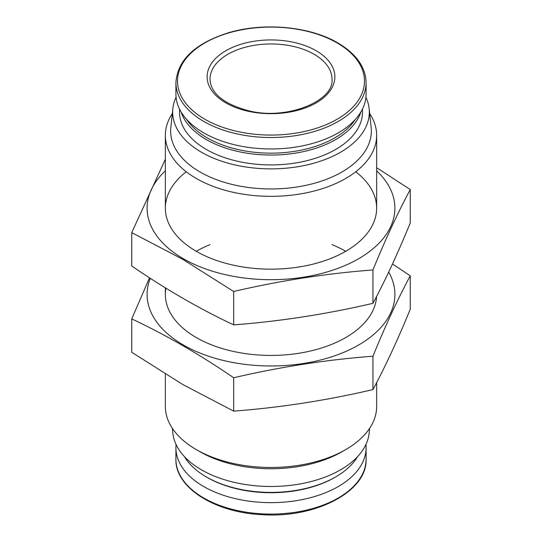 <?xml version="1.0" encoding="UTF-8"?>
<svg xmlns="http://www.w3.org/2000/svg" width="542" height="542" viewBox="0 0 542 542"><rect width="100%" height="100%" fill="white"/><g stroke="black" fill="none" stroke-linecap="round" stroke-linejoin="round"><path stroke-width="0.81" d="M172.864 108.59L170.838 127.438A100.351 57.94 0 0 0 200.039 171.99A100.351 57.94 0 0 0 312.253 183.84A100.351 57.94 0 0 0 371.162 127.438L369.136 108.59A98.326 56.768 180 0 1 271 168.874A98.326 56.768 180 0 1 172.864 108.59A98.326 56.768 180 0 1 176.082 97.296M365.918 97.296A98.326 56.768 180 0 1 369.136 108.59M316.162 50.738A63.868 36.876 180 0 1 287.531 112.431A63.868 36.876 180 0 1 209.307 67.269A63.868 36.876 180 0 1 316.162 50.738M366.087 82.628L366.087 94.071A95.087 54.898 180 0 1 271 148.962A95.087 54.898 180 0 1 175.913 94.071L175.913 82.628A95.087 54.898 180 0 0 271 137.519A95.087 54.898 180 0 0 366.087 82.628C365.633 67.045 356.223 53.814 337.835 42.926C309.929 26.348 263.541 22.1 228.229 32.838C194.91 43.468 177.471 60.067 175.913 82.628M355.41 119.335A90.114 52.025 180 0 1 271 153.156A90.114 52.025 180 0 1 186.59 119.335M360.925 111.909A91.469 52.811 180 0 1 271 155.046A91.469 52.811 180 0 1 181.075 111.909M362.469 109.057L362.469 112.106A91.469 52.811 180 0 1 271 164.917A91.469 52.811 180 0 1 179.531 112.106L179.531 109.057M369.671 113.542A105.649 60.995 180 0 1 376.649 135.344A105.649 60.995 180 0 1 271 196.34A105.649 60.995 180 0 1 165.351 135.344A105.649 60.995 180 0 1 172.329 113.542M376.649 382.55L376.649 406.473A105.649 60.995 180 0 1 345.708 449.603L341.961 451.764A100.351 57.94 180 0 1 200.039 451.764L196.292 449.603A105.649 60.995 180 0 1 165.351 406.473L165.351 374.102M345.708 449.603A105.649 60.995 180 0 1 196.292 449.603M365.918 444.521A95.087 54.898 180 0 1 366.087 447.746A95.087 54.898 180 0 1 271 502.644A95.087 54.898 180 0 1 175.913 447.746A95.087 54.898 180 0 1 176.082 444.521M357.584 456.615A91.469 52.811 180 0 1 335.681 476.926L334.719 477.482A90.114 52.025 180 0 1 207.281 477.482L206.319 476.926A91.469 52.811 180 0 1 184.415 456.615M335.681 476.926A91.469 52.811 180 0 1 206.319 476.926M369.671 428.275L369.136 433.221A98.326 56.768 180 0 1 271 486.479A98.326 56.768 180 0 1 172.864 433.221L172.329 428.275M376.649 170.805A123.901 71.53 180 0 1 347.7 264.347A123.901 71.53 180 0 1 183.392 258.751A123.901 71.53 180 0 1 165.351 170.805M355.762 171.76A105.649 60.995 180 0 1 345.708 251.298A105.649 60.995 180 0 1 196.292 251.305A105.649 60.995 180 0 1 196.292 251.298A105.649 60.995 180 0 1 186.238 171.76M165.351 159.26L131.74 232.633L182.708 259.279L233.683 291.494C280.106 280.648 326.528 273.466 372.95 269.95C385.389 239.489 397.821 212.688 410.26 189.544L376.649 167.708M410.26 189.544L410.26 222.918C397.821 253.378 385.389 280.18 372.95 303.324C326.528 314.164 280.106 321.345 233.683 324.868C199.883 309.008 165.899 289.387 131.74 266.007L131.74 232.633M233.683 324.868L233.683 291.494M372.95 303.324L372.95 269.95M410.26 275.81L410.26 309.184C397.821 339.644 385.389 366.446 372.95 389.583C326.528 400.43 280.106 407.611 233.683 411.127L182.708 384.481L131.74 352.273L131.74 318.899C165.54 334.753 199.524 354.373 233.683 377.754C280.106 366.914 326.528 359.732 372.95 356.209C385.389 325.749 397.821 298.947 410.26 275.81L392.483 264.001M150.29 278.317A123.901 71.53 0 0 0 183.392 345.017A123.901 71.53 0 0 0 335.925 355.362A123.901 71.53 0 0 0 388.695 272.091M149.517 277.816L131.74 318.899M165.906 288.181A105.649 60.995 0 0 0 196.292 337.564A105.649 60.995 0 0 0 345.708 337.564A105.649 60.995 0 0 0 376.595 296.393M345.613 251.251A105.649 60.995 0 0 0 331.989 244.625M210.011 244.625A105.649 60.995 0 0 0 196.387 251.251M372.95 356.209L372.95 389.583M233.683 377.754L233.683 411.127M337.11 42.913A93.495 53.983 180 0 1 295.2 133.224A93.495 53.983 180 0 1 180.689 67.106A93.495 53.983 180 0 1 337.11 42.913M366.087 459.189A95.087 54.898 180 0 1 271 514.087A95.087 54.898 180 0 1 175.913 459.189C174.978 487.468 214.713 512.603 261.976 514.649C315.586 518.498 367.53 491.391 366.087 459.189L366.087 447.746M314.123 54.268A60.989 35.21 180 0 1 331.989 79.166C334.658 100.588 287.003 120.846 248.189 110.656C223.453 103.84 210.723 93.346 210.011 79.166A60.989 35.21 180 0 1 247.66 46.639A60.989 35.21 180 0 1 314.123 54.268M165.351 135.344L165.351 208.169M165.351 287.843L165.351 294.435M376.649 135.344L376.649 208.169M175.913 447.746L175.913 459.189"/></g></svg>
